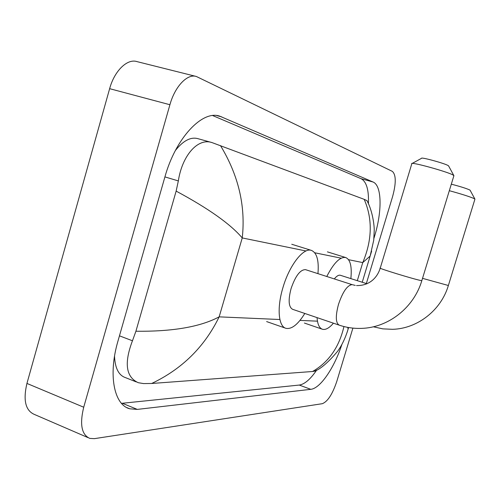 <?xml version="1.0" encoding="UTF-8"?>
<svg xmlns="http://www.w3.org/2000/svg" width="500" height="500" viewBox="0 0 500 500"><rect width="100%" height="100%" fill="white"/><g stroke="black" fill="none" stroke-linecap="round" stroke-linejoin="round"><path stroke-width="0.75" d="M352.894 328.113L336.875 381.163C332.544 394.1 327.688 401.613 322.306 403.694L94.356 438.656L89.806 438.4C81.594 434.769 79.562 424.375 83.719 407.225L169.913 104.731C174.95 86.369 187.444 73.406 196.381 76.5L392.325 171.363C396.119 174.781 396.213 183.194 392.594 196.594L366.344 283.556M87.919 437.581L34.288 414.394C25.475 410.5 23.019 400.181 26.938 383.431L109.637 88.675C114.444 70.788 127.344 58.369 136.962 61.606L195.625 76.306M373.919 238.394L374.506 236.438C382.269 211.337 381.987 185.481 373.019 181.994L219.781 116.181C202.456 109.812 175.613 138.006 164.856 177.113L117.969 341.044C107.963 375.05 114.075 404.913 129.775 408.806L137.294 409.4L310.763 389.325C320.325 388.475 334.269 367.837 341.881 344.469M121.481 403.35L299.269 385.056C304.637 384.244 310.438 379.256 316.669 370.094M368.425 203.669C368.95 189.913 366.488 181.588 361.05 178.688L212.681 115.562M114.531 356.256C115.075 368.188 118.688 375.3 125.381 377.587L136.219 381.9M211.544 142.456L197.656 138.594C190.588 136.788 183.169 140.75 175.4 150.469M220.481 145.594C238.506 175.35 245.763 206.131 242.244 237.931C230.475 224.069 208.444 208.463 176.144 191.106L178.344 180.919C182.062 155.963 197.606 137.625 212.013 142.587L364.2 199.344L367 200.644L368.387 203.581M316.631 370.119L314.713 371.156L312.544 371.5C328.625 362.256 339.094 347.275 343.95 326.55M176.144 191.106L135.919 331.231C172.619 331.662 200.369 326.875 219.156 316.856C204.613 346.775 182.125 368.981 151.688 383.481L312.544 371.5M151.688 383.481L143.525 383.575L138.262 382.706C125.913 377.1 123.981 363.119 132.463 340.769L135.919 331.231M371.637 251.112L370.144 256.05L362.756 262.594C372.225 240.075 372.706 218.988 364.2 199.344M347.719 327.375L348.119 329.081L347.212 332.113M412.163 163.456L421.519 158.325C420.544 156.75 444.9 163.4 448.231 165.631L448.7 166.106M453.837 175.919L453.275 175.144C448.169 171.856 409.888 161.331 411.731 163.694M411.794 163.812L380.262 268.05C376.188 267.65 415.044 279.575 421.062 280.556L421.825 280.656C413.85 307.712 388.288 327.681 361.512 328.381C353.856 328.65 346.431 327.581 339.237 325.156C335.625 323.05 335.381 316.1 338.512 304.312C342.775 291.788 347.294 285.225 352.062 284.631L305.525 269.65C300.275 269.569 295.456 275.887 291.069 288.6C288.081 300.181 288.6 307.087 292.631 309.319L339.019 325.081M304.8 313.456C298.006 324.438 291.75 329.4 286.025 328.344C278.45 326.631 276.75 308 282.919 287.675C289.337 265.306 303.425 247.338 311.363 250.381C316.856 252.675 319.05 260.431 317.95 273.637M451.312 184.175C460.031 186.438 466.188 188.369 469.781 189.981L470.144 190.319M474.894 199.262L474.444 198.731C470.094 196.775 461.719 194.094 449.325 190.694M333.431 323.181C329.306 328.025 325.669 330.056 322.525 329.288C319.375 328.269 317.55 324.375 317.056 317.619M366.987 283.762L340.325 275.262C338.631 274.831 336.637 276.044 334.344 278.9M326.788 276.475C333.775 262.894 340.087 256.588 345.719 257.55C350.344 259.519 352.056 266.544 350.856 278.625M306.012 250.981L242.244 237.931L219.156 316.856L279.9 319.519M317.462 321.169L299.975 320.406M348.556 259.688L362.756 262.594L357.306 280.675M341.188 258.181L314.725 252.763M169.913 104.731L109.637 88.675M83.719 407.225L26.938 383.431M299.269 385.056L310.763 389.325M122.362 403.281L137.294 409.4M216.794 115.575L221.744 116.888M361.05 178.688L373.019 181.994M374.081 236.306L374.506 236.438M164.919 176.9L178.344 180.919M119.462 335.838L132.463 340.769M453.925 175.625L421.863 280.525M422.531 278.35L448.375 285.494M126.725 407.55L129.775 408.806M218.856 115.938L219.781 116.181M370.144 256.05L362.238 282.25M348.587 327.525L348.119 329.075M370.144 256.044L373.731 240.194L374.225 230.625C374.375 225.487 372.606 211.163 367 200.644M348.119 329.081C344.456 341.413 339.419 348.9 337.369 351.569C328.256 362.362 320.7 368.888 314.713 371.156M380.219 268.188C377.456 277.188 369.862 285.9 356.512 285.556M448.569 165.869L453.787 175.487M285.45 328.144L266.637 321.581M311.363 250.381L291.756 244.262M352.406 284.7L355.25 285.394M373.319 326.788L382.831 328.862L392.594 329.312C417.381 328.675 440.988 310.381 448.344 285.594L474.95 199.075M470.056 190.156L474.862 198.994M322.125 329.15L304.413 323.056M345.719 257.55L327.413 251.863"/></g></svg>
